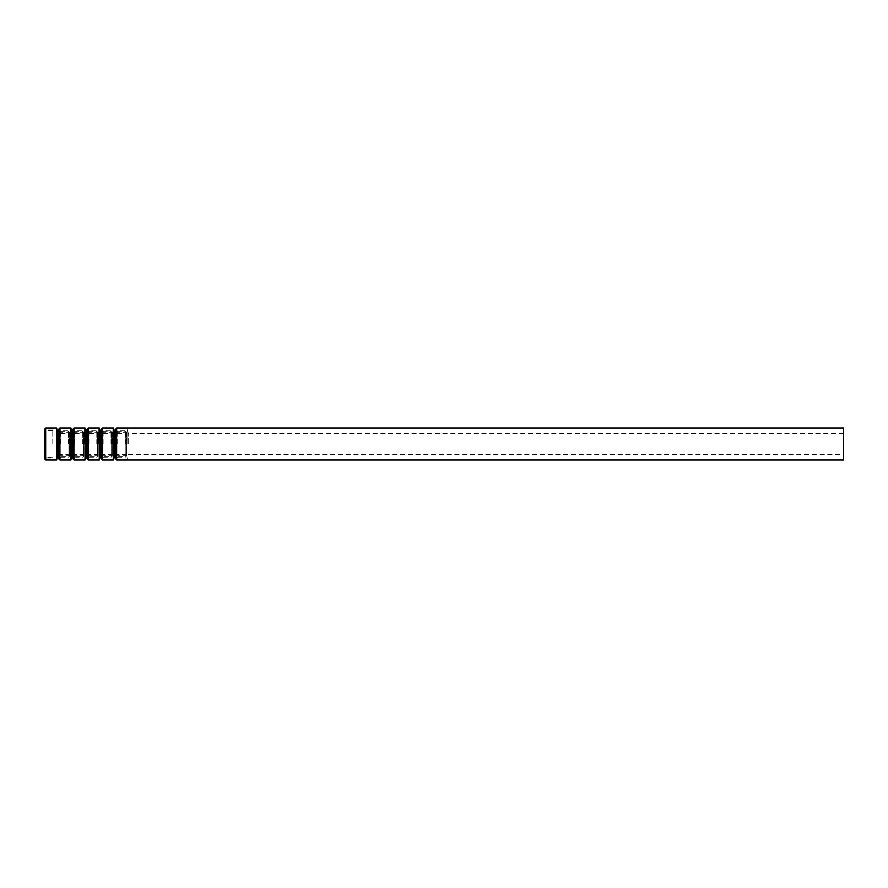 <?xml version="1.0" encoding="UTF-8"?>
<svg xmlns="http://www.w3.org/2000/svg" width="888" height="888" viewBox="0 0 888 888"><rect width="100%" height="100%" fill="white"/><g stroke="black" fill="none" stroke-linecap="round" stroke-linejoin="round"><path stroke-width="0.67" stroke-dasharray="4.44 3.33" d="M56.71 459.962L56.71 428.038M52.825 444L52.825 430.036L52.825 444M56.199 444L56.199 428.704L56.199 444M57.454 444L57.454 433.366L57.454 444M60.584 444L60.584 430.036L60.584 444M70.385 444L70.385 428.704L70.385 444M71.628 444L71.628 433.366L71.628 444M74.758 444L74.758 430.036L74.758 444M84.571 444L84.571 428.704L84.571 444M85.814 444L85.814 433.366L85.814 444M88.944 444L88.944 430.036L88.944 444M98.757 444L98.757 428.704L98.757 444M100 444L100 433.366L100 444M103.13 444L103.13 430.036L103.13 444M112.943 444L112.943 428.704L112.943 444M114.186 444L114.186 433.366L114.186 444M117.316 444L117.316 430.036L117.316 444M127.128 444L127.128 428.704L127.128 444M128.372 444L128.372 433.366L128.372 444M843.6 459.962L843.6 428.038M116.65 459.962L116.65 428.038M114.696 455.3L114.696 432.7M113.453 459.962L113.453 428.038M102.464 459.962L102.464 428.038M100.511 455.3L100.511 432.7M99.267 459.962L99.267 428.038M88.278 459.962L88.278 428.038M86.325 455.3L86.325 432.7M85.082 459.962L85.082 428.038M74.104 459.962L74.104 428.038M72.139 455.3L72.139 432.7M70.896 459.962L70.896 428.038M59.918 459.962L59.918 428.038M57.964 455.3L57.964 432.7M45.732 459.962L45.732 428.038M45.732 444L45.732 428.704L45.732 444M68.431 444L68.431 430.702L68.431 444M82.617 444L82.617 430.702L82.617 444M96.803 444L96.803 430.702L96.803 444M110.989 444L110.989 430.702L110.989 444M125.164 444L125.164 430.702L125.164 444M52.825 430.702L45.066 430.525M52.825 457.298L45.066 457.475M44.4 429.37L44.4 458.63M52.825 430.036L45.732 430.036L45.066 429.37L45.066 458.63L45.732 457.964L52.825 457.964M60.584 457.298L68.431 457.298L69.764 455.966L69.764 432.034L68.431 433.366L57.454 433.366L56.199 428.704L45.732 428.704L45.066 429.37L45.066 458.63L45.732 459.296L56.199 459.296L57.454 454.634L68.431 454.634L69.764 455.966L69.764 432.034L68.431 430.702L60.584 430.702M60.584 430.036L59.252 429.37L59.252 458.63L60.584 457.964M74.758 457.298L82.617 457.298L83.949 455.966L83.949 432.034L82.617 433.366L71.628 433.366L70.385 428.704L59.918 428.704L59.252 429.37L59.252 458.63L59.918 459.296L70.385 459.296L71.628 454.634L82.617 454.634L83.949 455.966L83.949 432.034L82.617 430.702L74.758 430.702M74.758 430.036L73.438 429.37L73.438 458.63L74.758 457.964M88.944 457.298L96.803 457.298L98.135 455.966L98.135 432.034L96.803 433.366L85.814 433.366L84.571 428.704L74.104 428.704L73.438 429.37L73.438 458.63L74.104 459.296L84.571 459.296L85.814 454.634L96.803 454.634L98.135 455.966L98.135 432.034L96.803 430.702L88.944 430.702M88.944 430.036L87.623 429.37L87.623 458.63L88.944 457.964M103.13 457.298L110.989 457.298L112.31 455.966L112.31 432.034L110.989 433.366L100 433.366L98.757 428.704L88.278 428.704L87.623 429.37L87.623 458.63L88.278 459.296L98.757 459.296L100 454.634L110.989 454.634L112.31 455.966L112.31 432.034L110.989 430.702L103.13 430.702M103.13 430.036L101.798 429.37L101.798 458.63L103.13 457.964M117.316 457.298L125.164 457.298L126.496 455.966L126.496 432.034L125.164 433.366L114.186 433.366L112.943 428.704L102.464 428.704L101.798 429.37L101.798 458.63L102.464 459.296L112.943 459.296L114.186 454.634L125.164 454.634L126.496 455.966L126.496 432.034L125.164 430.702L117.316 430.702M117.316 430.036L115.984 429.37L115.984 458.63L117.316 457.964M843.6 433.366L128.372 433.366L127.128 428.704L116.65 428.704L115.984 429.37L115.984 458.63L116.65 459.296L127.128 459.296L128.372 454.634L843.6 454.634M116.65 430.702L115.984 430.525M116.65 457.298L115.984 457.475M115.318 429.37L115.318 458.63M115.318 432.7L125.164 432.7L125.83 432.034L125.164 431.368L116.65 431.368M115.318 455.3L125.164 455.3L125.83 455.966L125.83 432.034L125.83 455.966L125.164 456.632L116.65 456.632M102.464 430.702L101.798 430.525M102.464 457.298L101.798 457.475M101.132 429.37L101.132 458.63M101.132 432.7L110.989 432.7L111.655 432.034L110.989 431.368L102.464 431.368M101.132 455.3L110.989 455.3L111.655 455.966L111.655 432.034L111.655 455.966L110.989 456.632L102.464 456.632M88.278 430.702L87.623 430.525M88.278 457.298L87.623 457.475M86.957 429.37L86.957 458.63M86.957 432.7L96.803 432.7L97.469 432.034L96.803 431.368L88.278 431.368M86.957 455.3L96.803 455.3L97.469 455.966L97.469 432.034L97.469 455.966L96.803 456.632L88.278 456.632M74.104 430.702L73.438 430.525M74.104 457.298L73.438 457.475M72.772 429.37L72.772 458.63M72.772 432.7L82.617 432.7L83.283 432.034L82.617 431.368L74.104 431.368M72.772 455.3L82.617 455.3L83.283 455.966L83.283 432.034L83.283 455.966L82.617 456.632L74.104 456.632M59.918 430.702L59.252 430.525M59.918 457.298L59.252 457.475M58.586 429.37L58.586 458.63M58.586 432.7L68.431 432.7L69.098 432.034L68.431 431.368L59.918 431.368M58.586 455.3L68.431 455.3L69.098 455.966L69.098 432.034L69.098 455.966L68.431 456.632L59.918 456.632"/><path stroke-width="1.33" d="M58.586 432.7L57.964 432.7L56.71 428.038L56.71 459.962L45.732 459.962L44.4 458.63L45.732 457.298M116.65 459.962L116.65 428.038L843.6 428.038L843.6 459.962L116.65 459.962L115.318 458.63L116.65 457.298M115.318 432.7L114.696 432.7L114.696 455.3L113.453 459.962L102.464 459.962L101.132 458.63L102.464 457.298M114.696 432.7L113.453 428.038L113.453 459.962M101.132 432.7L100.511 432.7L100.511 455.3L99.267 459.962L88.278 459.962L86.957 458.63L88.278 457.298M100.511 432.7L99.267 428.038L99.267 459.962M86.957 432.7L86.325 432.7L86.325 455.3L85.082 459.962L74.104 459.962L72.772 458.63L74.104 457.298M86.325 432.7L85.082 428.038L85.082 459.962M72.772 432.7L72.139 432.7L72.139 455.3L70.896 459.962L59.918 459.962L58.586 458.63L59.918 457.298M72.139 432.7L70.896 428.038L70.896 459.962M57.964 432.7L57.964 455.3L56.71 459.962M56.71 428.038L45.732 428.038L45.732 459.962M113.453 428.038L102.464 428.038L102.464 459.962M99.267 428.038L88.278 428.038L88.278 459.962M85.082 428.038L74.104 428.038L74.104 459.962M70.896 428.038L59.918 428.038L59.918 459.962M45.732 430.702L44.4 429.37L44.4 458.63M45.732 428.038L44.4 429.37M116.65 430.702L115.318 429.37L115.318 458.63M116.65 428.038L115.318 429.37M115.318 455.3L114.696 455.3M102.464 430.702L101.132 429.37L101.132 458.63M102.464 428.038L101.132 429.37M101.132 455.3L100.511 455.3M88.278 430.702L86.957 429.37L86.957 458.63M88.278 428.038L86.957 429.37M86.957 455.3L86.325 455.3M74.104 430.702L72.772 429.37L72.772 458.63M74.104 428.038L72.772 429.37M72.772 455.3L72.139 455.3M59.918 430.702L58.586 429.37L58.586 458.63M59.918 428.038L58.586 429.37M58.586 455.3L57.964 455.3"/></g></svg>
